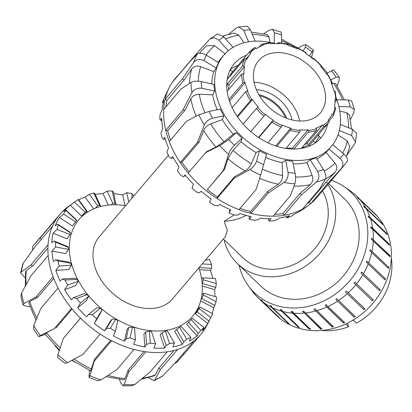 <?xml version="1.0" encoding="UTF-8"?>
<svg xmlns="http://www.w3.org/2000/svg" width="412" height="412" viewBox="0 0 412 412"><rect width="100%" height="100%" fill="white"/><g stroke="black" fill="none" stroke-linecap="round" stroke-linejoin="round"><path stroke-width="0.62" d="M224.123 239.763A60.435 52.525 -46.2 0 0 225.503 244.687A60.435 52.525 -46.2 0 0 237.425 263.618A60.435 52.525 -46.2 0 0 312.754 260.595A60.435 52.525 -46.2 0 0 327.87 184.597M322.467 190.962A52.437 45.572 133.8 0 1 307.47 255.955A52.437 45.572 133.8 0 1 242.962 257.85L223.335 239.012M328.668 183.659L344.581 198.934A60.435 52.525 133.8 0 1 340.626 278.903A60.435 52.525 133.8 0 1 260.884 286.139L237.425 263.618M259.493 95.759A30.344 21.702 -139.7 0 1 285.521 117.847M125.598 205.691A74.593 53.354 40.3 0 0 78.95 219.637A74.593 53.354 40.3 0 0 72.775 267.898A74.593 53.354 40.3 0 0 128.503 325.13A74.593 53.354 40.3 0 0 192.703 316.153A74.593 53.354 40.3 0 0 198.862 267.857M234.16 214.971L224.246 221.265L227.352 230.39L225.4 236.581L172.458 298.978A48.044 34.361 -139.7 0 1 113.594 294.096A48.044 34.361 -139.7 0 1 99.194 236.812L168.369 155.283M224.246 221.265A52.437 45.572 -46.2 0 0 246.232 215.43M331.485 180.332A69.695 60.569 133.8 0 1 343.701 186.404A69.695 60.569 133.8 0 1 364.738 214.085A69.695 60.569 133.8 0 1 330.795 297.109A69.695 60.569 133.8 0 1 248.333 285.774A69.695 60.569 133.8 0 1 240.551 270.457A69.695 60.569 133.8 0 1 239.12 265.251M335.801 299.416A70.421 61.203 -46.2 0 0 336.846 298.721L355.252 316.519A70.797 61.532 133.8 0 1 354.207 317.209L335.801 299.416L354.042 316.921A70.421 61.203 -46.2 0 0 355.01 316.282M354.207 317.209L354.042 316.921M345.503 291.964A70.421 61.203 -46.2 0 0 346.435 291.114L364.893 308.871A70.797 61.532 133.8 0 1 363.961 309.721L345.503 291.964L363.744 309.474A70.421 61.203 -46.2 0 0 364.656 308.639M372.494 300.806L353.99 283.101A70.421 61.203 -46.2 0 0 354.784 282.117L373.287 299.828A70.797 61.532 133.8 0 1 372.494 300.806M372.257 300.58A70.421 61.203 -46.2 0 0 373.025 299.627M354.784 282.117L373.287 299.828M379.555 290.743L361.015 273.089A70.421 61.203 -46.2 0 0 361.643 272.008L380.183 289.657A70.797 61.532 133.8 0 1 379.555 290.743M379.308 290.506A70.421 61.203 -46.2 0 0 379.885 289.512M361.643 272.008L380.183 289.657M384.926 279.83L366.356 262.233A70.421 61.203 -46.2 0 0 366.804 261.084L385.369 278.677A70.797 61.532 133.8 0 1 384.926 279.83M384.664 279.578A70.421 61.203 -46.2 0 0 385.045 278.589M366.804 261.084L385.369 278.677M388.444 268.403L369.852 250.872A70.421 61.203 -46.2 0 0 370.105 249.687L388.691 267.218A70.797 61.532 133.8 0 1 388.444 268.403M388.15 268.124A70.421 61.203 -46.2 0 0 388.346 267.192M370.105 249.687L388.691 267.218M389.999 256.81L371.403 239.336A70.421 61.203 -46.2 0 0 371.449 238.157L389.69 255.661L390.046 255.625A70.797 61.532 133.8 0 1 389.999 256.81M389.659 256.485A70.421 61.203 -46.2 0 0 389.69 255.661M371.449 238.157L390.046 255.625M389.551 245.398L372.855 229.376L370.954 227.99A70.421 61.203 -46.2 0 0 370.795 226.847L389.036 244.352L389.392 244.254A70.797 61.532 133.8 0 1 389.551 245.398M389.129 244.996A70.421 61.203 -46.2 0 0 389.036 244.352M370.795 226.847L372.695 228.233L389.392 244.254M387.105 234.521L370.414 218.499L368.529 217.17A70.421 61.203 -46.2 0 0 368.168 216.099L386.41 233.604L386.744 233.45A70.797 61.532 133.8 0 1 387.105 234.521M386.533 233.97A70.421 61.203 -46.2 0 0 386.41 233.604M368.168 216.099L370.053 217.428L386.744 233.45M363.636 206.242L365.501 207.519L382.192 223.541A70.797 61.532 133.8 0 1 382.743 224.504L366.047 208.482L364.187 207.205A70.421 61.203 -46.2 0 0 363.636 206.242L365.784 208.297M381.924 223.716L382.192 223.541M357.348 197.575L359.176 198.8L375.868 214.827A70.797 61.532 133.8 0 1 376.594 215.651L359.897 199.629L358.069 198.404A70.421 61.203 -46.2 0 0 357.348 197.575L358.543 198.718M359.176 198.8A70.797 61.532 -46.2 0 0 356.267 195.788A70.797 61.532 -46.2 0 0 352.152 192.219L350.365 191.024A70.421 61.203 -46.2 0 0 349.489 190.359L351.565 191.827M254.987 294.477L253.323 292.36A70.421 61.203 -46.2 0 0 254.044 293.184L255.311 294.925A70.797 61.532 -46.2 0 0 258.221 297.943A70.797 61.532 -46.2 0 0 262.341 301.512L261.033 299.735L262.331 300.981M261.033 299.735A70.421 61.203 -46.2 0 0 261.903 300.405L263.216 302.181L279.908 318.203A70.797 61.532 133.8 0 1 279.032 317.534L279.109 317.441M279.032 317.534L262.341 301.512M270.097 305.457A70.421 61.203 -46.2 0 0 271.096 305.946L272.45 307.754L289.147 323.775A70.797 61.532 133.8 0 1 288.148 323.291L271.457 307.27L270.097 305.457L272.358 307.63M288.148 323.291L288.323 322.987M280.242 309.355A70.421 61.203 -46.2 0 0 281.334 309.649L282.75 311.477L299.442 327.504A70.797 61.532 133.8 0 1 298.35 327.21L281.654 311.189L280.242 309.355L298.484 326.865A70.421 61.203 -46.2 0 0 298.896 326.979M298.35 327.21L298.484 326.865M291.16 311.312A70.421 61.203 -46.2 0 0 292.314 311.4L293.787 313.238L310.483 329.26A70.797 61.532 133.8 0 1 309.33 329.173L292.633 313.151L291.16 311.312L309.402 328.817A70.421 61.203 -46.2 0 0 310.076 328.874M309.33 329.173L309.402 328.817M302.521 311.266A70.421 61.203 -46.2 0 0 303.706 311.142L321.932 329.008A70.797 61.532 133.8 0 1 320.752 329.126L302.521 311.266L320.763 328.771A70.421 61.203 -46.2 0 0 321.602 328.688M320.752 329.126L320.763 328.771M313.98 309.211A70.421 61.203 -46.2 0 0 315.154 308.892L333.442 326.742A70.797 61.532 133.8 0 1 332.273 327.061L313.98 309.211L332.221 326.721A70.421 61.203 -46.2 0 0 333.154 326.464M332.273 327.061L332.221 326.721M248.333 285.774L251.979 290.79A70.797 61.532 -46.2 0 0 254.59 294.096M263.216 302.181A70.797 61.532 -46.2 0 0 271.457 307.27M272.45 307.754A70.797 61.532 -46.2 0 0 281.654 311.189M282.75 311.477A70.797 61.532 -46.2 0 0 292.633 313.151M293.787 313.238A70.797 61.532 -46.2 0 0 304.056 313.105M305.235 312.986A70.797 61.532 -46.2 0 0 315.577 311.039M316.746 310.72A70.797 61.532 -46.2 0 0 326.845 307.028L325.186 305.225A70.421 61.203 -46.2 0 0 326.314 304.705L327.967 306.513A70.797 61.532 -46.2 0 0 337.516 301.187M338.561 300.497A70.797 61.532 -46.2 0 0 347.264 293.699M348.202 292.85A70.797 61.532 -46.2 0 0 355.803 284.785M356.596 283.806A70.797 61.532 -46.2 0 0 362.859 274.722M363.492 273.635A70.797 61.532 -46.2 0 0 368.23 263.809M368.678 262.655A70.797 61.532 -46.2 0 0 371.748 252.381M372 251.196A70.797 61.532 -46.2 0 0 373.303 240.788M373.349 239.604A70.797 61.532 -46.2 0 0 372.855 229.376M372.695 228.233A70.797 61.532 -46.2 0 0 370.414 218.499M370.053 217.428A70.797 61.532 -46.2 0 0 366.047 208.482M365.501 207.519A70.797 61.532 -46.2 0 0 359.897 199.629M351.276 191.549A70.797 61.532 -46.2 0 0 348.861 189.844L343.701 186.404M325.186 305.225L343.428 322.73A70.421 61.203 -46.2 0 0 344.401 322.287M327.967 306.513L344.664 322.534A70.797 61.532 133.8 0 1 343.536 323.049L343.428 322.73M343.536 323.049L326.845 307.028M347.599 323.07L348.516 326.731L345.668 323.997M353.161 320.021L356.39 323.121A60.682 52.741 133.8 0 0 391.359 258.005M348.516 326.731A60.682 52.741 133.8 0 1 321.829 330.45M258.221 297.943L276.267 315.268A70.797 61.532 -46.2 0 0 358.316 316.627A70.797 61.532 -46.2 0 0 388.279 235.283A70.797 61.532 -46.2 0 0 374.317 213.107L356.267 195.788M351.56 320.958A52.339 45.49 -46.2 0 0 353.311 320.165M267.954 142.789L281.216 127.159A1.262 0.33 -65.7 0 0 281.973 125.542L282.081 124.975A51.078 36.534 40.3 0 0 290.738 128.127L290.759 128.74A1.262 0.479 105.5 0 1 290.218 130.434L276.771 146.281M290.738 128.127L275.643 145.915M250.79 131.552L265.441 114.315A51.078 36.534 40.3 0 0 273.218 120.134L272.002 122.127L258.839 137.639M273.218 120.134L258.535 137.438M265.441 114.315L250.805 131.567M237.147 116.287L250.424 100.636A1.262 0.345 -32.7 0 1 251.912 99.653L252.463 99.462A51.078 36.534 40.3 0 0 258.17 107.069L256.357 108.547L243.188 124.069M252.463 99.462L237.611 116.967M228.969 99.488L242.792 83.198A1.262 0.633 -13.5 0 1 244.46 82.627L245.119 82.683A51.078 36.534 40.3 0 0 247.89 90.918L247.272 90.98A1.262 0.505 156.6 0 0 245.67 91.752L232.183 107.65M245.119 82.683L229.685 100.878A51.078 36.534 40.3 0 0 230.478 103.767M229.407 100.852L229.685 100.878M226.796 87.741A53.102 37.981 -139.7 0 1 227.316 83.924L242.179 66.404A1.262 0.819 11 0 1 243.863 66.234L244.527 66.533A51.078 36.534 40.3 0 0 243.94 74.139L243.265 73.954A1.262 0.742 178.3 0 0 241.566 74.315L227.141 91.315M244.527 66.533L229.093 84.723A51.078 36.534 40.3 0 0 228.521 89.687M227.316 83.924L229.093 84.723M246.294 58.88A1.262 0.87 -154 0 0 244.666 58.875L229.808 76.39A53.102 37.981 -139.7 0 1 233.558 70.637A53.102 37.981 -139.7 0 1 233.815 70.339L248.678 52.824A1.262 0.886 41.1 0 1 248.683 52.813A1.262 0.886 41.1 0 1 250.208 52.973L250.779 53.467A51.078 36.534 40.3 0 0 250.532 53.756A51.078 36.534 40.3 0 0 246.927 59.292L246.294 58.88A51.835 37.075 -139.7 0 0 243.863 66.234M233.815 70.339L234.464 70.9M259.148 47.056L261.301 44.517A1.262 0.814 71.1 0 1 261.553 44.341A1.262 0.814 71.1 0 1 262.532 44.862L262.928 45.474A51.078 36.534 40.3 0 0 256.388 48.626L255.898 48.06A1.262 0.865 -122.9 0 0 254.637 47.674A1.262 0.865 -122.9 0 0 254.508 47.792A53.102 37.981 40.3 0 0 248.688 52.808L254.637 47.674M277.369 43.646L278.131 42.745A1.262 0.618 95.3 0 1 278.507 42.554A1.262 0.618 95.3 0 1 278.96 43.136L279.115 43.775A51.078 36.534 40.3 0 0 270.89 43.775L270.612 43.136A1.262 0.726 -95.7 0 0 269.917 42.554L261.553 44.341M296.161 48.307L296.599 47.787A1.262 0.33 114.3 0 1 296.939 47.581A1.262 0.33 114.3 0 1 296.99 48.06L296.877 48.626A51.078 36.534 40.3 0 0 288.22 45.474L288.204 44.862A1.262 0.479 -74.5 0 0 287.967 44.316L278.507 42.554M335.641 108.541A1.262 0.819 -169 0 0 335.77 108.284A1.262 0.819 -169 0 0 335.1 107.367L334.431 107.069A51.078 36.534 40.3 0 0 335.023 99.462L335.698 99.647A1.262 0.742 -1.7 0 1 336.388 100.286L335.157 91.356A1.262 0.633 166.5 0 0 334.503 90.975L333.844 90.913A51.078 36.534 40.3 0 0 331.073 82.683L331.691 82.621A1.262 0.505 -23.4 0 1 332.278 82.791L327.54 73.939A1.262 0.345 147.3 0 0 327.046 73.949L326.5 74.139A51.078 36.534 40.3 0 0 320.793 66.533L321.638 66.075L314.129 58.597L313.517 59.287A51.078 36.534 40.3 0 0 305.745 53.467L306.101 52.581L296.939 47.581M321.638 66.075L321.072 66.857M332.278 82.791A1.262 0.505 -23.4 0 1 332.149 83.193L331.572 83.873M336.388 100.286A1.262 0.742 -1.7 0 1 336.254 100.636L335.007 102.104M314.789 139.045A53.102 37.981 -139.7 0 1 314.536 139.344A53.102 37.981 -139.7 0 1 314.279 139.642L329.142 122.127A1.262 0.886 -138.9 0 0 328.755 120.628L328.179 120.134A51.078 36.534 40.3 0 0 328.426 119.846A51.078 36.534 40.3 0 0 332.036 114.309L332.669 114.721A1.262 0.87 26 0 1 333.231 115.947A1.262 0.87 26 0 1 333.148 116.076L329.034 120.927M323.065 125.542A1.262 0.865 57.1 0 1 323.312 127.159L308.449 144.674A53.102 37.981 -139.7 0 1 301.651 147.949L316.514 130.434A1.262 0.814 -108.9 0 0 316.431 128.74L316.035 128.122A51.078 36.534 40.3 0 0 322.57 124.975L323.065 125.542A51.835 37.075 -139.7 0 0 328.755 120.628M322.57 124.975L307.141 143.165L308.449 144.674M304.38 144.736A51.078 36.534 40.3 0 0 307.141 143.165M233.558 70.637L232.414 71.987A53.102 37.981 40.3 0 0 228.665 77.739L227.182 79.48M308.387 146.528A53.102 37.981 40.3 0 0 309.134 145.704L313.135 140.992A53.102 37.981 40.3 0 0 313.393 140.693L314.536 139.344M285.907 148.438L299.689 132.201A1.262 0.618 -84.7 0 0 300.003 130.465L299.848 129.826A51.078 36.534 40.3 0 0 308.073 129.821L308.346 130.465A1.262 0.726 84.3 0 1 308.238 132.201L293.931 149.062M308.073 129.821L292.638 148.016L293.087 149.056M286.16 148.145A51.078 36.534 40.3 0 0 292.638 148.016M227.661 76.987L228.665 77.739M232.667 71.683L230.457 70.03L229.376 71.657M320.711 138.118A3.79 2.642 -146.5 0 0 319.357 136.593L317.832 135.455M313.135 140.992L315.35 142.65A3.79 2.642 33.5 0 1 315.504 142.768M309.587 146.044L309.134 145.704M277.961 52.566A40.458 28.938 40.3 0 0 258.633 60.626A40.458 28.938 40.3 0 0 270.761 108.866A40.458 28.938 40.3 0 0 320.33 112.976A40.458 28.938 40.3 0 0 317.647 75.056A40.458 28.938 40.3 0 0 277.961 52.566M299.756 121.01A40.458 28.938 40.3 0 0 254.055 82.23M291.99 119.923A31.606 22.608 40.3 0 0 256.393 89.718M286.809 118.342A31.606 22.608 40.3 0 0 258.793 94.575M55.074 345.781L59.276 350.581M32.728 249.966L32.769 246.319L40.057 238.028L41.391 239.284M23.484 262.81L22.686 264.406L20.6 273.002L21.295 271.925A92.545 66.193 -139.7 0 1 23.484 262.81L35.319 246.448L52.515 226.178A92.545 66.193 -139.7 0 1 57.253 217.757A92.545 66.193 -139.7 0 1 59.884 214.353A92.545 66.193 -139.7 0 1 68.413 206.484L75.571 201.324A90.393 64.653 -139.7 0 1 78.095 199.619L78.538 199.526L87.184 211.335L86.52 211.129L78.095 199.619M25.096 277.688L20.6 273.002M25.312 286.057L25.606 271.637L26.327 270.504L32.764 265.894L30.864 264.978L21.295 271.925M29.958 306.713L26.62 306.373L22.907 304.906L23.973 303.505A92.545 66.193 -139.7 0 1 21.548 293.035L20.914 296.285L22.897 304.911M28.701 302.959L29.788 301.533L37.811 297.222L35.921 297.031L23.973 303.505M45.232 334.41L38.604 336.635L40.335 335.584A92.545 66.193 -139.7 0 1 33.717 325.573L33.516 328.931M46.252 333.421C44.192 334.086 44.28 333.849 46.515 332.721L54.348 328.647L40.335 335.584M57.886 354.804L57.577 357.41L64.89 363.322L67.558 362.627A92.545 66.193 -139.7 0 1 57.886 354.804L63.309 338.458L80.51 318.188A92.545 66.193 -139.7 0 1 71.549 308.377A92.545 66.193 -139.7 0 1 58.097 288.029A92.545 66.193 -139.7 0 1 53.122 276.761A92.545 66.193 -139.7 0 1 48.194 255.481A92.545 66.193 -139.7 0 1 48.065 244.707A92.545 66.193 -139.7 0 1 52.515 226.178M208.92 321.061L197.121 311.802L199.254 308.588L210.753 317.611L207.715 323.482L195.406 313.826A75.854 54.255 -139.7 0 0 197.451 309.649L199.985 307.033L212.628 313.65A90.393 64.653 -139.7 0 1 211.32 316.504L207.391 324.409A92.545 66.193 -139.7 0 1 201.03 334.086A92.545 66.193 -139.7 0 1 194.119 340.745A92.545 66.193 -139.7 0 1 177.52 349.448A92.545 66.193 -139.7 0 1 167.246 351.802A92.545 66.193 -139.7 0 1 145.874 351.802A92.545 66.193 -139.7 0 1 134.008 349.448A92.545 66.193 -139.7 0 1 111.554 340.745A92.545 66.193 -139.7 0 1 100.162 334.091L82.961 354.356L67.558 362.627M89.033 377.433L97.587 380.75L100.93 379.952A92.545 66.193 -139.7 0 1 89.878 375.672L89.033 377.433L89.471 370.378M134.008 349.448L116.812 369.719L100.93 379.952M122.93 385.787L131.737 385.781L134.683 384.566A92.545 66.193 -139.7 0 1 124.161 384.566L122.93 385.781L120.443 382.284L119.48 379.416M124.161 384.566L128.673 372.072L145.874 351.802M106.105 376.65L123.811 379.869L125.068 378.618L128.055 370.239L128.673 372.072M167.246 351.802L150.045 372.072L134.683 384.566M161.88 376.547L162.977 375.667A92.545 66.193 -139.7 0 1 154.809 379.952L153.985 380.714L148.495 377.716M154.809 379.952L160.325 369.719L177.52 349.448M141.275 379.261L154.49 375.718L155.375 374.91L159.011 368.04L160.325 369.719M194.119 340.745L176.918 361.015L162.977 375.667M183.036 353.805L183.834 354.356L176.521 362.622L174.688 363.399M183.834 354.356L201.03 334.086M176.49 329.461L179.668 327.257L186.775 339.246L183.788 341.769L176.49 329.461L174.776 331.485L182.387 344.319A91.469 65.426 -139.7 0 1 172.932 346.981L174.394 342.892L167.298 330.929A75.854 54.255 -139.7 0 1 165.413 331.202L169.579 343.582L166.17 345.508L164.64 348.073A91.469 65.426 -139.7 0 1 153.954 348.073L155.535 343.721A90.393 64.653 -139.7 0 1 150.277 343.134L146.595 344.427L144.921 346.981L143.891 334.147L145.606 332.123L149.319 331.145L150.277 343.134M183.788 341.769L182.387 344.319M188.485 322.313L191.189 319.558L200.793 330.409L198.347 333.447L188.485 322.313L186.77 324.337L197.054 335.945A91.469 65.426 -139.7 0 1 189.422 341.1L190.849 337.325L181.259 326.5A75.854 54.255 -139.7 0 1 179.668 327.257M198.347 333.447L197.054 335.945M195.406 313.826L197.121 311.802M201.849 298.597L203.353 295.033L216.027 301.666L214.858 305.4L201.849 298.597L201.02 299.576M214.858 305.4L213.699 307.718L200.675 300.899M202.385 283.518L203.229 279.748L216.279 283.574L215.775 287.442L202.385 283.518L202.189 283.744M215.775 287.442L214.637 289.631L202.318 286.021M202.22 263.901L211.5 264.473L211.619 268.31L199.13 267.543M211.619 268.31L210.46 270.365L199.454 269.69M131.855 198.316L132.118 193.867L133.596 195.587L133.555 196.318M116.148 204.707L114.804 203.301L112.219 191.024L113.501 192.105L116.076 204.795M55.831 270.37L59.271 266.003L71.328 265.225L68.763 269.541L55.831 270.37A91.469 65.426 -139.7 0 0 60.095 281.051L62.346 278.996L74.742 278.198L77.111 279.29L65.029 280.067L62.346 278.996M64.622 289.636L67.717 285.068L78.167 281.247L75.829 285.542L64.622 289.636A91.469 65.426 -139.7 0 0 71.348 299.812L73.527 297.618L84.275 293.694L87.179 294.611L76.704 298.437L73.527 297.618M77.729 307.718L80.464 303.026L88.657 296.408L86.515 300.621L77.729 307.718A91.469 65.426 -139.7 0 0 86.494 316.751L88.57 314.438L96.995 307.63L100.322 308.228L92.113 314.861L88.57 314.438M94.327 323.487L96.712 318.754L102.13 309.752L100.137 313.826L94.327 323.487A91.469 65.426 -139.7 0 0 104.581 330.81L110.39 321.149L112.105 319.13L115.721 319.285L110.292 328.307L106.533 328.39L104.581 330.81M126.288 338.602L128.657 327.468L132.401 327.087L130.094 337.933L126.288 338.602L124.47 341.1A91.469 65.426 -139.7 0 1 113.372 335.95L115.437 331.263L117.739 320.438A75.854 54.255 -139.7 0 1 115.721 319.285M144.921 346.981A91.469 65.426 -139.7 0 1 133.673 344.319L135.466 339.766L134.508 327.798A75.854 54.255 -139.7 0 1 132.401 327.087M95.224 194.459A91.469 65.426 -139.7 0 1 102.938 193.583L107.141 191.07L112.811 203.327L111.085 204.877M102.938 193.583L108.268 205.104M78.744 199.805A91.469 65.426 -139.7 0 1 85.063 197.101L89.347 194.299L97.757 205.784L95.342 208.168M85.063 197.101L93.668 208.853M65.869 209.96L76.787 220.235L76.647 220.538L66.008 210.527L65.869 209.96L63.685 211.536A91.469 65.426 -139.7 0 1 70.215 205.248L74.495 202.122L85.109 212.113L81.602 215.97A75.854 54.255 -139.7 0 1 85.469 213.359L87.184 211.335M70.215 205.248L81.602 215.97M59.333 217.521L63.515 214.055L75.674 221.929L72.373 225.967L59.333 217.521A91.469 65.426 -139.7 0 0 55.296 225.766L57.551 224.092L70.05 232.188L70.519 232.898L58.334 225.009L57.551 224.092M53.102 233.146L57.103 229.34L70.04 234.603L66.976 238.785L53.102 233.146A91.469 65.426 -139.7 0 0 51.809 242.828L54.096 241.035L67.398 246.448L68.51 247.432L55.548 242.163L54.096 241.035M51.907 251.14L55.661 247.03L68.557 249.342L65.745 253.622L51.907 251.14A91.469 65.426 -139.7 0 0 53.442 261.646L55.728 259.73L68.995 262.109L70.756 263.227L57.829 260.909L55.728 259.73M207.715 323.482A91.469 65.426 -139.7 0 1 202.39 330.805L203.863 327.365L192.389 318.363A75.854 54.255 -139.7 0 1 191.189 319.558M216.027 301.666A90.393 64.653 -139.7 0 0 216.588 297.031L203.569 293.215L201.926 294.688M216.279 283.574A90.393 64.653 -139.7 0 0 215.497 278.553L202.92 277.781L201.602 278.842M211.5 264.473A90.393 64.653 -139.7 0 0 209.42 259.385L205.346 260.214M113.841 193.733A91.469 65.426 -139.7 0 1 122.725 194.922L126.762 192.651L128.729 202.004M122.725 194.922L124.965 205.593M94.755 193.444L100.585 206.052L99.508 205.264L93.828 192.981L94.755 193.444M100.106 206.613L100.585 206.052M106.533 328.39L112.105 319.13M124.47 341.1L126.942 329.492L128.657 327.468M146.595 344.427L145.606 332.123M107.141 191.07A90.393 64.653 -139.7 0 1 112.219 191.024M112.811 203.327A75.854 54.255 -139.7 0 1 114.804 203.301M71.328 265.225A75.854 54.255 -139.7 0 1 70.756 263.227M59.271 266.003A90.393 64.653 -139.7 0 1 57.829 260.909M55.661 247.03A90.393 64.653 -139.7 0 1 55.548 242.163M68.557 249.342A75.854 54.255 -139.7 0 1 68.51 247.432M57.103 229.34A90.393 64.653 -139.7 0 1 58.334 225.009M70.04 234.603A75.854 54.255 -139.7 0 1 70.519 232.898M63.515 214.055A90.393 64.653 -139.7 0 1 66.008 210.527M75.674 221.929A75.854 54.255 -139.7 0 1 76.647 220.538M74.495 202.122A90.393 64.653 -139.7 0 1 75.571 201.324M85.109 212.113A75.854 54.255 -139.7 0 1 86.52 211.129M89.347 194.299A90.393 64.653 -139.7 0 1 93.828 192.981M97.757 205.784A75.854 54.255 -139.7 0 1 99.508 205.264M155.535 343.721L151.379 331.372A75.854 54.255 -139.7 0 1 149.319 331.145M135.466 339.766A90.393 64.653 -139.7 0 1 130.094 337.933M115.437 331.263A90.393 64.653 -139.7 0 1 110.292 328.307M96.712 318.754A90.393 64.653 -139.7 0 1 92.113 314.861M102.13 309.752A75.854 54.255 -139.7 0 1 100.322 308.228M80.464 303.026A90.393 64.653 -139.7 0 1 76.704 298.437M88.657 296.408A75.854 54.255 -139.7 0 1 87.179 294.611M67.717 285.068A90.393 64.653 -139.7 0 1 65.029 280.067M78.167 281.247A75.854 54.255 -139.7 0 1 77.111 279.29M126.762 192.651A90.393 64.653 -139.7 0 1 132.118 193.867M202.92 277.781A75.854 54.255 -139.7 0 1 203.229 279.748M203.569 293.215A75.854 54.255 -139.7 0 1 203.353 295.033M211.32 316.504A90.393 64.653 -139.7 0 1 210.753 317.611M199.985 307.033A75.854 54.255 -139.7 0 1 199.254 308.588M203.863 327.365A90.393 64.653 -139.7 0 1 200.793 330.409M190.849 337.325A90.393 64.653 -139.7 0 1 186.775 339.246M164.64 348.073L160.18 334.822L161.895 332.803L165.413 331.202M213.699 307.718A91.469 65.426 -139.7 0 1 212.206 313.429M214.637 289.631A91.469 65.426 -139.7 0 1 214.889 296.532M210.46 270.365A91.469 65.426 -139.7 0 1 212.793 278.388M205.964 259.488A91.469 65.426 -139.7 0 1 206.227 260.039M166.17 345.508L161.895 332.803M174.394 342.892A90.393 64.653 -139.7 0 1 169.579 343.582M100.162 334.091A92.545 66.193 -139.7 0 1 80.51 318.188M159.011 368.04L173.91 350.483M128.055 370.239L143.932 351.529M110.694 340.302L94.539 359.336L90.697 370.944L72.079 360.217M63.309 338.458L80.458 318.136M72.074 309.015L55.903 328.081M47.921 248.034L32.764 265.894M53.756 278.435L37.811 297.222M57.253 217.757L40.057 238.028M48.065 244.707L30.864 264.978M53.122 276.761L35.921 297.031M21.548 293.035L30.993 275.752L48.194 255.481M71.549 308.377L54.348 328.647M33.717 325.573L40.896 308.3L58.097 288.029M89.878 375.672L94.358 361.015L111.554 340.745M94.539 359.336L94.358 361.015M298.391 47.838L303.005 45.31L305.843 44.635L305.4 47.123A84.96 60.765 -139.7 0 1 311.951 51.83L313.47 50.109L311.58 57.232M309.407 56.001L311.951 51.83M310.586 56.897L310.967 56.738M303.17 50.784L305.4 47.123M331.804 70.823C334.41 69.52 334.307 69.551 331.495 70.905A84.96 60.765 -139.7 0 1 336.249 77.229L339.287 77.286L339.112 80.541L337.037 85.85M330.893 79.82L336.249 77.229M335.636 83.693L333.571 83.239L331.66 83.77M326.093 73.516L331.495 70.905M351.678 100.992L348.15 99.998A84.96 60.765 -139.7 0 1 350.282 106.842L354.325 109.504L353.795 112.883L350.427 119.47M338.875 106.559L350.282 106.842M351.482 128.956L349.582 115.298L346.765 112.728L339.792 111.116M336.841 99.714L348.15 99.998M355.463 141.949L356.679 133.251L352.492 129.373A84.96 60.765 -139.7 0 1 351.632 135.553L355.463 141.949L354.593 143.973L347.074 155.015M339.313 130.501L351.632 135.553M346.312 156.735L349.788 146.852L347.28 141.002L338.01 134.909M340.307 124.373L352.492 129.373M347.048 161.597C348.264 159.691 347.167 157.142 343.757 153.949A84.96 60.765 -139.7 0 1 340.06 158.399C343.335 161.756 343.768 165.104 341.363 168.441A92.545 66.193 40.3 0 0 344.041 165.536L316.715 197.739A92.545 66.193 40.3 0 1 310.596 203.755L327.798 183.489L341.363 168.441M306.986 203.863A90.393 64.653 40.3 0 0 308.938 202.359L326.134 182.094L335.229 172.098C337.371 169.353 337.31 166.376 335.033 163.162L326.134 152.378L329.008 149.123L340.06 158.399M326.134 182.094L327.798 183.489M332.767 144.72L343.757 153.949M329.008 149.123A70.545 50.46 40.3 0 0 330.697 147.264L331.382 146.456A70.545 50.46 40.3 0 0 336.269 98.154M325.465 179.055C326.402 176.691 325.738 173.498 323.466 169.476A84.96 60.765 -139.7 0 1 317.57 171.428C319.624 175.522 319.233 179.065 316.395 182.053A92.545 66.193 40.3 0 0 325.465 179.055L319.681 188.902L302.48 209.172A92.545 66.193 40.3 0 0 308.191 205.609A92.545 66.193 40.3 0 0 310.596 203.755L308.938 202.359M274.655 214.307A90.393 64.653 40.3 0 0 282.936 213.514L300.132 193.243L310.267 184.658C312.744 182.233 313.367 179.143 312.142 175.388L306.925 162.539L310.148 159.722L317.57 171.428M300.132 193.243L301.249 195.005L316.395 182.053M310.148 159.722A70.545 50.46 40.3 0 0 316.05 157.77L323.466 169.476M294.889 183.819C295.749 180.997 295.826 177.479 295.126 173.272A84.96 60.765 -139.7 0 1 288.045 172.386C288.488 176.557 287.138 179.915 284.002 182.459A92.545 66.193 40.3 0 0 294.889 183.819L290.269 195.906L273.074 216.176A92.545 66.193 40.3 0 0 284.048 215.275A92.545 66.193 40.3 0 0 302.48 209.172M240.119 208.328A90.393 64.653 40.3 0 0 250.573 211.588L267.769 191.317L278.358 184.246C281.041 182.207 282.441 179.308 282.56 175.558L282.153 162.606L285.547 160.273L288.045 172.386M267.769 191.317L268.145 193.135L284.002 182.459M285.547 160.273A70.545 50.46 40.3 0 0 292.628 161.159L295.126 173.272M260.616 175.074L263.634 164.676A84.96 60.765 -139.7 0 1 256.594 161.107C255.306 164.687 253.04 167.514 249.796 169.584A92.545 66.193 40.3 0 0 260.616 175.074L256.202 189.371L239.006 209.636A92.545 66.193 40.3 0 0 250.944 213.406A92.545 66.193 40.3 0 0 273.074 216.176M228.243 50.769L218.932 40.191L214.441 37.708L209.96 38.949L195.705 54.58L178.504 74.85A92.545 66.193 40.3 0 0 172.386 82.22A92.545 66.193 40.3 0 0 169.208 87.689A92.545 66.193 40.3 0 0 165.114 99.21A92.545 66.193 40.3 0 0 163.698 109.438A92.545 66.193 40.3 0 0 165.732 130.249A92.545 66.193 40.3 0 0 169.26 141.573A92.545 66.193 40.3 0 0 180.26 162.611A92.545 66.193 40.3 0 0 188.119 173.071L206.479 151.76L216.022 147.027L224.066 141.713L233.264 134.173L236.37 132.618A70.545 50.46 40.3 0 0 242.148 138.252L241.01 141.728L232.96 150.39L227.96 158.677L224.535 169.378L207.334 189.649A90.393 64.653 40.3 0 0 217.443 196.91L234.644 176.645L245.022 170.934C247.746 169.275 249.878 166.845 251.408 163.646L256.099 152.574L259.452 150.689A70.545 50.46 40.3 0 0 266.487 154.258L263.634 164.676M188.119 173.071A92.545 66.193 40.3 0 0 206.175 190.689A92.545 66.193 40.3 0 0 217.016 198.481L234.212 178.211L249.796 169.584M217.443 196.91L217.016 198.481A92.545 66.193 40.3 0 0 239.006 209.636M228.562 154.33C229.855 150.849 231.812 147.8 234.433 145.184A84.96 60.765 -139.7 0 1 228.655 139.544L219.678 145.657A92.545 66.193 40.3 0 0 228.562 154.33L223.376 170.419L207.334 189.649M224.535 169.378L223.376 170.419M242.148 138.252L234.433 145.184M205.32 152.8L219.678 145.657M204.275 125.166C206.01 121.617 208.776 119.279 212.582 118.156A84.96 60.765 -139.7 0 1 209.059 111.425L198.867 114.814A92.545 66.193 40.3 0 0 204.275 125.166L197.456 142.341L180.26 162.611L181.95 162.271A90.393 64.653 40.3 0 0 189.144 171.866M209.059 111.425L220.302 109.185A70.545 50.46 40.3 0 0 223.819 115.916L222.315 119.609L210.687 123.909C207.354 125.351 205.011 127.571 203.646 130.558L199.145 142.001L197.456 142.341M223.819 115.916L212.582 118.156M169.26 141.573L186.461 121.308L198.867 114.814M263.737 33.794L269.103 30.231L272.471 29.365L274.377 32.764A84.96 60.765 -139.7 0 1 281.592 35.046L281.149 32.105M281.468 42.915L281.592 35.046M274.207 43.301L274.377 32.764M191.956 92.633C194.181 89.203 197.482 87.751 201.849 88.266A84.96 60.765 -139.7 0 1 201.195 81.607C196.807 80.845 193.393 81.107 190.952 82.39A92.545 66.193 40.3 0 0 191.956 92.633L182.933 109.983L165.732 130.249L167.663 130.676A90.393 64.653 40.3 0 0 170.522 140.09M201.195 81.607L214.013 84.445A70.545 50.46 40.3 0 0 214.667 91.104L212.69 94.817L199.264 94.271C195.406 94.374 192.589 95.893 190.823 98.823L184.859 110.406L182.933 109.983M214.667 91.104L201.849 88.266M163.698 109.438L180.894 89.172L190.952 82.39M193.728 62.351C196.421 59.22 199.877 58.669 204.095 60.693A84.96 60.765 -139.7 0 1 206.422 55.254C202.292 53.03 199.254 52.612 197.307 53.993A92.545 66.193 40.3 0 0 193.728 62.351L182.31 78.939L165.114 99.21L166.948 100.327A90.393 64.653 40.3 0 0 165.866 106.883M206.422 55.254L218.607 62.675A70.545 50.46 40.3 0 0 216.279 68.114L213.787 71.647L200.675 66.61C196.864 65.451 193.877 66.234 191.704 68.959L184.143 80.057L182.31 78.939M216.279 68.114L204.095 60.693M172.386 82.22L189.587 61.949L197.307 53.993M233.037 47.37L223.834 36.915L217.49 33.902M196.179 55.12L195.705 54.58M206.68 45.619L214.667 45.701L225.426 54.106M228.861 34.181L235.952 28.201L238.646 26.94L243.791 30.313A84.96 60.765 -139.7 0 1 250.424 29.767L247.38 26.219L238.646 26.934M222.99 36.04L234.232 33.011L238.826 35.164L243.971 42.812M248.585 41.828L243.791 30.313M169.208 87.689L167.246 91.639A91.469 65.426 40.3 0 0 166.458 93.297L164.151 98.025A90.393 64.653 40.3 0 0 162.58 102.171L162.709 102.732L163.858 100.456A91.469 65.426 40.3 0 0 162.05 109.911L160.057 114.577A90.393 64.653 40.3 0 0 159.815 119.331L160.582 120.242L161.725 118.095A91.469 65.426 40.3 0 0 162.745 128.498L161.01 133.014A90.393 64.653 40.3 0 0 162.107 138.077L163.549 139.199L164.718 137.191A91.469 65.426 40.3 0 0 168.498 147.887L166.953 152.183A90.393 64.653 40.3 0 0 169.327 157.235L171.413 158.414L172.654 156.539A91.469 65.426 40.3 0 0 178.952 166.855L177.51 170.872A90.393 64.653 40.3 0 0 181.012 175.6L183.69 176.676L185.019 174.925A91.469 65.426 40.3 0 0 193.449 184.215L192.023 187.913A90.393 64.653 40.3 0 0 196.431 192.018L199.604 192.837L201.051 191.199A91.469 65.426 40.3 0 0 211.083 198.872L209.579 202.23A90.393 64.653 40.3 0 0 214.616 205.454L218.154 205.887L219.74 204.331A91.469 65.426 40.3 0 0 230.735 209.909L229.077 212.932A90.393 64.653 40.3 0 0 234.418 215.069L238.172 214.997L239.902 213.498A91.469 65.426 40.3 0 0 251.176 216.63L249.286 219.333L249.188 216.182M183.69 176.676L185.441 175.435M171.413 158.414L173.354 157.827M163.549 139.199L165.31 139.174M160.582 120.242L161.823 120.515M162.709 102.732L163.214 102.954M249.286 219.333A90.393 64.653 40.3 0 0 254.606 220.255L258.412 219.601L260.281 218.123A91.469 65.426 40.3 0 0 271.122 218.618L268.933 221.043A90.393 64.653 40.3 0 0 273.898 220.688L277.585 219.405L279.594 217.922A91.469 65.426 40.3 0 0 289.322 215.739L286.798 217.953A90.393 64.653 40.3 0 0 291.088 216.341L296.625 212.896A91.469 65.426 40.3 0 0 304.612 208.194L301.666 210.156M286.798 217.953L286.088 216.645M268.933 221.043L268.233 218.628M229.077 212.932L229.994 209.579M304.612 208.194A91.469 65.426 40.3 0 0 304.628 208.178L308.191 205.609M184.143 80.057L166.948 100.327M184.859 110.406L167.663 130.676M199.145 142.001L181.95 162.271M281.525 39.248L300.121 49.121M251.408 32.131L267.125 34.556L268.979 36.822L270.014 42.359M282.936 213.514L284.048 215.275L301.249 195.005M250.573 211.588L250.944 213.406L268.145 193.135M255.167 41.164L250.424 29.767M236.37 132.618L228.655 139.544M259.452 150.689L256.594 161.107M234.644 176.645L234.212 178.211M230.365 69.546A57.021 40.783 -139.7 0 1 238.033 65.369M319.006 134.07A57.021 40.783 -139.7 0 1 318.553 135.991M327.695 123.832A57.021 40.783 -139.7 0 1 321.066 137.701A57.021 40.783 -139.7 0 1 258.509 137.417A57.021 40.783 -139.7 0 1 228.001 75.654A57.021 40.783 -139.7 0 1 234.114 63.922A57.021 40.783 -139.7 0 1 246.721 55.126M241.01 141.728A70.545 50.46 40.3 0 0 256.099 152.574M265.627 157.399A70.545 50.46 40.3 0 0 282.153 162.606M293.184 163.852A70.545 50.46 40.3 0 0 306.925 162.539M316.818 158.986A70.545 50.46 40.3 0 0 326.134 152.378M275.283 43.579A70.545 50.46 40.3 0 0 223.798 55.172A70.545 50.46 40.3 0 0 244.944 139.287A70.545 50.46 40.3 0 0 331.382 146.456M223.798 55.172L220.94 58.54A70.545 50.46 40.3 0 0 218.102 62.372M213.787 71.647A70.545 50.46 40.3 0 0 211.825 83.96M212.69 94.817A70.545 50.46 40.3 0 0 217.253 109.793M222.315 119.609A70.545 50.46 40.3 0 0 233.264 134.173M272.002 122.127A53.102 37.981 40.3 0 0 281.216 127.159M256.357 108.547A53.102 37.981 40.3 0 0 263.917 116.076M245.67 91.752A53.102 37.981 40.3 0 0 250.424 100.636M241.566 74.315A53.102 37.981 40.3 0 0 242.792 83.198M244.666 58.875A53.102 37.981 40.3 0 0 242.179 66.404M323.312 127.159A53.102 37.981 40.3 0 0 329.142 122.127M308.238 132.201A53.102 37.981 40.3 0 0 316.514 130.434M290.218 130.434A53.102 37.981 40.3 0 0 299.689 132.201M316.431 128.74A51.835 37.075 -139.7 0 1 308.346 130.465M335.1 107.367A51.835 37.075 -139.7 0 1 332.669 114.721M334.503 90.975A51.835 37.075 -139.7 0 1 335.698 99.647M327.046 73.949A51.835 37.075 -139.7 0 1 331.691 82.621M313.877 58.88A51.835 37.075 -139.7 0 1 321.257 66.229M296.99 48.06A51.835 37.075 -139.7 0 1 305.987 52.973M278.96 43.136A51.835 37.075 -139.7 0 1 288.204 44.862M262.532 44.862A51.835 37.075 -139.7 0 1 270.612 43.136M250.208 52.973A51.835 37.075 -139.7 0 1 255.898 48.06M244.46 82.627A51.835 37.075 -139.7 0 1 243.265 73.954M251.912 99.653A51.835 37.075 -139.7 0 1 247.272 90.98M265.086 114.721A51.835 37.075 -139.7 0 1 257.706 107.372M281.973 125.542A51.835 37.075 -139.7 0 1 272.976 120.628M300.003 130.465A51.835 37.075 -139.7 0 1 290.759 128.74M319.357 136.593L315.35 142.65M59.4 350.2A53.102 37.981 -139.7 0 1 56.444 347.151M155.375 374.91A90.393 64.653 -139.7 0 1 142.573 378.211M125.068 378.618A90.393 64.653 -139.7 0 1 108.052 375.404M91.546 369.157A90.393 64.653 -139.7 0 1 74.191 359.084M60.204 347.779A90.393 64.653 -139.7 0 1 46.515 332.721M26.183 284.46A90.393 64.653 -139.7 0 1 26.327 270.504M36.869 317.909A90.393 64.653 -139.7 0 1 29.788 301.533M218.932 40.191A84.96 60.765 -139.7 0 1 223.834 36.915M206.675 45.614L201.174 51.155A90.393 64.653 40.3 0 0 199.542 53.194M206.165 55.1A84.326 60.312 -139.7 0 1 214.667 45.701M191.704 68.959A90.393 64.653 40.3 0 0 189.499 83.348M198.275 81.205A84.326 60.312 -139.7 0 1 200.675 66.61M190.823 98.823A90.393 64.653 40.3 0 0 196.184 116.21M204.815 112.522A84.326 60.312 -139.7 0 1 199.264 94.271M203.646 130.558A90.393 64.653 40.3 0 0 216.022 147.027M224.066 141.713A84.326 60.312 -139.7 0 1 210.687 123.909M227.96 158.677A90.393 64.653 40.3 0 0 245.022 170.934M251.408 163.646A84.326 60.312 -139.7 0 1 232.96 150.39M259.612 178.334A90.393 64.653 40.3 0 0 278.358 184.246M282.56 175.558A84.326 60.312 -139.7 0 1 262.356 169.193M294.034 186.111A90.393 64.653 40.3 0 0 310.267 184.658M312.142 175.388A84.326 60.312 -139.7 0 1 295.574 177.006M325.418 179.127A90.393 64.653 40.3 0 0 335.229 172.098M335.033 163.162A84.326 60.312 -139.7 0 1 324.28 170.923M346.765 112.728A84.326 60.312 -139.7 0 1 348.67 127.802M347.28 141.002A84.326 60.312 -139.7 0 1 342.702 153.058M333.571 83.239A84.326 60.312 -139.7 0 1 342.542 99.859M325.449 72.553A84.326 60.312 -139.7 0 1 326.216 73.46M281.499 40.881A84.326 60.312 -139.7 0 1 296.285 48.158M252.345 34.381A84.326 60.312 -139.7 0 1 268.979 36.822M225.663 38.996A84.326 60.312 -139.7 0 1 238.826 35.164M250.532 53.756L246.222 58.839M328.426 119.846L328.184 120.134M335.77 108.284L333.231 115.947M71.827 360.351L74.86 362.117M33.511 328.936L38.604 336.635M153.985 380.719L161.885 376.558M59.457 350.03L44.759 333.782M35.968 320.088L28.696 302.959M33.254 245.737L59.884 214.353M305.848 44.635L313.47 50.109M333.705 69.855L339.287 77.286M351.683 100.986L354.335 109.499M347.213 161.386L344.041 165.536M272.471 29.36L281.154 32.1M209.955 38.944L217.485 33.892M199.439 53.2L201.174 51.155M344.473 99.905L335.641 83.693M327.483 72.847L321.53 66.317M313.738 59.04L310.972 56.738"/></g></svg>
